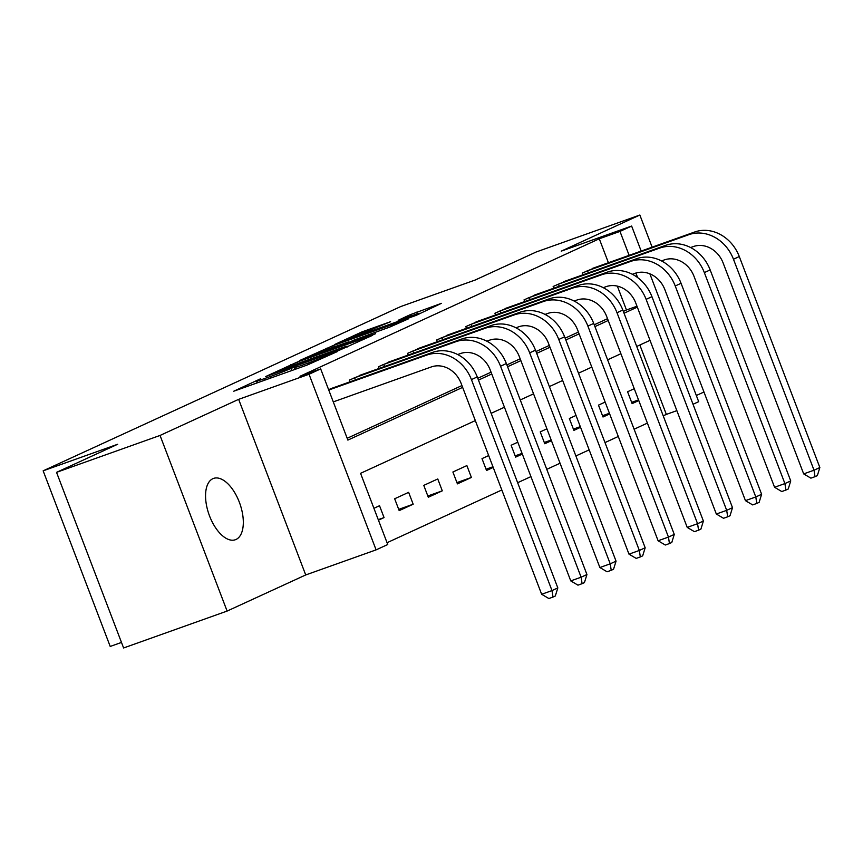 <?xml version="1.0" encoding="UTF-8"?>
<svg xmlns="http://www.w3.org/2000/svg" width="863" height="863" viewBox="0 0 863 863"><rect width="100%" height="100%" fill="white"/><g stroke="black" fill="none" stroke-linecap="round" stroke-linejoin="round"><path stroke-width="1.29" d="M260.712 378.706L233.754 391.219L306.904 365.146L337.541 351.489L328.717 354.963A15.966 0.615 -20.9 0 1 308.393 362.956L302.298 365.125A15.966 0.615 -20.9 0 1 294.693 367.465A15.966 0.615 -20.9 0 1 296.602 366.397L290.917 368.425A15.966 0.615 -20.9 0 1 270.594 376.43L264.499 378.598A15.966 0.615 -20.9 0 1 256.894 380.939A15.966 0.615 -20.9 0 1 258.814 379.871L260.712 378.706M212.837 478.706A32.546 16.354 70.4 0 0 209.278 515.254A32.546 16.354 70.4 0 0 235.362 539.731A32.546 16.354 70.4 0 0 236.031 539.461A32.546 16.354 70.4 0 0 239.601 502.913A32.546 16.354 70.4 0 0 213.506 478.426A32.546 16.354 70.4 0 0 212.837 478.706M390.594 321.694L361.942 331.91L334.369 344.639L416.246 315.329L441.446 303.334L410.303 314.671L398.167 320.302L419.191 313.237L413.097 316.041L346.085 339.936L390.594 321.694M608.426 262.751L599.278 238.781L619.979 231.403L631.63 226.052L641.177 251.079M56.537 472.352L160.043 435.448L227.109 611.069L123.603 647.973L56.537 472.352L117.681 444.262L43.15 470.831L400.68 306.581L475.2 280.022L536.344 251.931L639.85 215.027L561.241 251.144L631.63 226.052M227.109 611.069L305.718 574.952L238.652 399.342L160.043 435.448M238.652 399.342L309.04 374.251L320.68 368.9L347.875 440.098L462.644 387.368M599.278 238.781L299.979 376.279L320.68 368.9M297.196 362.072L265.642 376.57L338.792 350.497L372.719 335.265L297.196 362.072L297.757 363.539M299.418 360.637L332.74 345.739L408.275 318.932L389.785 327.066L353.765 340.141L345.502 343.992L375.567 333.722L299.483 360.82M652.126 247.174L639.85 215.027M347.174 438.285L461.942 385.556M477.778 378.285L491.058 372.18M506.894 364.909L520.173 358.803M535.999 351.532L549.289 345.437M565.114 338.167L578.404 332.061M594.229 324.79L607.52 318.684M623.345 311.414L626.462 309.979L617.358 286.128M334.348 387.422L328.598 389.634M350.011 381.834L349.353 380.098L363.463 374.046M379.127 368.469L378.469 366.721L392.579 360.669M408.242 355.092L407.584 353.345L421.694 347.293M437.358 341.716L436.7 339.968L450.81 333.927M466.473 328.339L465.804 326.602L479.925 320.551M495.589 314.963L494.92 313.226L509.041 307.174M524.704 301.586L524.035 299.849L538.156 293.798M553.819 288.21L553.151 286.473L567.271 280.421M582.935 274.844L582.266 273.096L596.387 267.045M387.056 542.708L501.824 489.979M517.649 482.708L530.939 476.603M546.764 469.332L560.055 463.226M575.88 455.955L589.17 449.86M604.995 442.59L618.275 436.484M634.111 429.213L647.39 423.107M663.226 415.837L666.344 414.402L639.85 345.017M378.447 520.162L384.057 517.584L379.526 505.718L373.916 508.296M399.191 510.626L413.172 504.208L408.641 492.341L394.661 498.76L399.191 510.626M428.307 497.25L442.288 490.831L437.757 478.965L423.776 485.384L428.307 497.25M457.422 483.873L471.403 477.455L466.872 465.589L452.892 472.007L457.422 483.873M488.685 455.567L482.007 458.631L486.538 470.497L493.215 467.433M517.8 442.19L511.123 445.265L515.653 457.131L522.331 454.057M546.915 428.814L540.238 431.888L544.769 443.755L551.446 440.68M576.02 415.448L569.353 418.512L573.884 430.378L580.551 427.314M605.136 402.072L598.469 405.135L603 417.002L609.666 413.938M634.251 388.695L627.584 391.759L632.115 403.625L638.782 400.561M43.15 470.831L110.216 646.452L121.478 642.428M696.333 395.513L703.96 392.007M649.871 273.841L698.685 401.673L693.032 404.272M666.344 414.402L676.862 410.648M475.33 420.594L360.561 473.323L387.746 544.521L376.095 549.871L309.04 374.251M305.718 574.952L376.095 549.871M637.606 277.552L635.891 273.053M629.138 255.372L619.979 231.403M478.469 380.098L491.748 373.992M507.584 366.721L520.864 360.626M536.7 353.345L549.979 347.25M565.815 339.979L579.095 333.873M594.92 326.602L608.21 320.497M624.035 313.226L637.326 307.12M650.012 340.346L636.721 346.451M620.896 353.722L607.617 359.828M591.781 367.099L578.501 373.204M562.665 380.475L549.386 386.57M533.561 393.841L520.27 399.947M504.445 407.217L491.155 413.323M626.462 309.979L636.98 306.225M384.057 517.584L378.253 519.655M413.172 504.208L398.717 509.364M442.288 490.831L427.821 495.988M471.403 477.455L456.937 482.611M492.956 466.775L486.052 469.235M522.072 453.399L515.168 455.858M551.187 440.022L544.283 442.482M580.303 426.646L573.399 429.105M609.418 413.269L602.514 415.739M638.534 399.903L631.63 402.363M272.072 373.787L345.286 347.347A15.966 0.615 -20.9 0 0 347.206 346.279A15.966 0.615 -20.9 0 0 339.601 348.62L295.707 364.262A15.966 0.615 -20.9 0 0 275.383 372.266L272.072 373.787M329.332 348.62L316.84 353.388L310.745 356.192L317.099 354.24L334.067 348.188L348.674 341.845L329.332 348.62M333.28 401.888L431.317 366.937A25.426 21.953 65.3 0 1 461.079 383.291L541.651 594.273L551.996 590.583L471.435 379.601A38.134 32.934 -114.7 0 0 426.786 355.071L328.749 390.022M557.822 587.908L555.319 595.988L553 597.056L551.996 590.583L557.822 587.908L477.25 376.926A38.134 32.934 -114.7 0 0 432.611 352.395L330.41 388.803M553 597.056L548.857 598.534L541.651 594.273M353.15 378.35L354.639 377.789L355.448 379.903M457.692 354.542L460.432 353.56A25.426 21.953 65.3 0 1 490.195 369.914L570.756 580.896L581.112 577.207L500.551 366.225A38.134 32.934 -114.7 0 0 455.901 341.694L354.639 377.789M586.937 574.531L584.434 582.611L582.104 583.679L581.112 577.207L586.937 574.531L506.365 363.55A38.134 32.934 -114.7 0 0 461.727 339.019L359.526 375.427M582.104 583.679L577.973 585.157L570.756 580.896M382.266 364.973L383.755 364.413L384.564 366.527M486.808 341.165L489.548 340.184A25.426 21.953 65.3 0 1 519.31 356.538L599.871 567.52L610.227 563.83L529.655 352.848A38.134 32.934 -114.7 0 0 485.017 328.318L383.755 364.413M616.053 561.155L613.55 569.235L611.22 570.303L610.227 563.83L616.053 561.155L535.481 350.173A38.134 32.934 -114.7 0 0 490.842 325.642L388.641 362.05M611.22 570.303L607.088 571.781L599.871 567.52M411.381 351.608L412.87 351.047L413.679 353.15M515.923 327.789L518.663 326.807A25.426 21.953 65.3 0 1 548.426 343.161L628.987 554.143L639.343 550.454L558.771 339.472A38.134 32.934 -114.7 0 0 514.132 314.941L412.87 351.047M645.168 547.778L642.665 555.858L640.335 556.926L639.343 550.454L645.168 547.778L564.596 336.797A38.134 32.934 -114.7 0 0 519.947 312.266L417.757 348.674M640.335 556.926L636.193 558.404L628.987 554.143M440.497 338.231L441.985 337.67L442.795 339.774M545.038 314.412L547.778 313.442A25.426 21.953 65.3 0 1 577.541 329.785L658.102 540.767L668.458 537.077L587.886 326.095A38.134 32.934 -114.7 0 0 543.248 301.575L441.985 337.67M674.273 534.402L671.781 542.482L669.451 543.561L668.458 537.077L674.273 534.402L593.712 323.42A38.134 32.934 -114.7 0 0 549.062 298.9L446.872 335.297M669.451 543.561L665.308 545.028L658.102 540.767M469.612 324.855L471.101 324.294L471.91 326.397M574.143 301.036L576.894 300.065A25.426 21.953 65.3 0 1 606.657 316.419L687.218 527.401L697.574 523.701L617.002 312.73A38.134 32.934 -114.7 0 0 572.352 288.199L471.101 324.294M703.388 521.036L700.896 529.116L698.566 530.184L697.574 523.701L703.388 521.036L622.827 310.054A38.134 32.934 -114.7 0 0 578.178 285.524L475.988 321.921M698.566 530.184L694.424 531.662L687.218 527.401M498.728 311.478L500.216 310.917L501.025 313.032M603.259 287.659L605.999 286.689A25.426 21.953 65.3 0 1 635.772 303.042L716.333 514.024L726.689 510.335L646.117 299.353A38.134 32.934 -114.7 0 0 601.468 274.822L500.216 310.917M732.504 507.66L730.012 515.74L727.682 516.808L726.689 510.335L732.504 507.66L651.943 296.678A38.134 32.934 -114.7 0 0 607.293 272.147L505.103 308.544M727.682 516.808L723.539 518.285L716.333 514.024M527.832 298.102L529.332 297.541L530.141 299.655M632.374 274.294L635.114 273.312A25.426 21.953 65.3 0 1 664.877 289.666L745.449 500.648L755.794 496.959L675.233 285.977A38.134 32.934 -114.7 0 0 630.583 261.446L529.332 297.541M761.619 494.283L759.127 502.363L756.797 503.431L755.794 496.959L761.619 494.283L681.058 283.301A38.134 32.934 -114.7 0 0 636.409 258.771L534.208 295.178M756.797 503.431L752.655 504.909L745.449 500.648M556.948 284.725L558.447 284.164L559.246 286.279M661.49 260.917L664.23 259.936A25.426 21.953 65.3 0 1 693.992 276.289L774.564 487.271L784.909 483.582L704.348 272.6A38.134 32.934 -114.7 0 0 659.699 248.069L558.447 284.164M790.735 480.907L788.243 488.987L785.913 490.055L784.909 483.582L790.735 480.907L710.173 269.925A38.134 32.934 -114.7 0 0 665.524 245.394L563.323 281.802M785.913 490.055L781.77 491.532L774.564 487.271M586.063 271.349L587.563 270.788L588.361 272.902M690.605 247.541L693.345 246.559A25.426 21.953 65.3 0 1 723.108 262.913L803.68 473.895L814.025 470.206L733.464 259.224A38.134 32.934 -114.7 0 0 688.814 234.693L587.563 270.788M819.85 467.53L817.358 475.61L815.028 476.678L814.025 470.206L819.85 467.53L739.289 256.548A38.134 32.934 -114.7 0 0 694.639 232.018L592.439 268.425M815.028 476.678L810.886 478.156L803.68 473.895M257.185 382.87L256.268 380.464M294.984 369.396L294.056 366.991M265.06 380.065L264.499 378.598M271.155 377.886L270.594 376.43M291.726 370.551L290.917 368.425M302.848 366.592L302.298 365.125M308.943 364.391L308.393 362.956M291.338 365.858L290.842 364.574M326.883 349.504L326.397 348.242M333.301 347.206L332.74 345.739M410.788 315.923L410.303 314.671M417.239 313.701L416.656 312.169M362.428 333.172L361.942 331.91M368.857 330.874L368.296 329.407M426.786 355.071L432.611 352.395M471.435 379.601L477.25 376.926M455.901 341.694L461.727 339.019M500.551 366.225L506.365 363.55M485.017 328.318L490.842 325.642M529.655 352.848L535.481 350.173M514.132 314.941L519.947 312.266M558.771 339.472L564.596 336.797M543.248 301.575L549.062 298.9M587.886 326.095L593.712 323.42M572.352 288.199L578.178 285.524M617.002 312.73L622.827 310.054M601.468 274.822L607.293 272.147M646.117 299.353L651.943 296.678M630.583 261.446L636.409 258.771M675.233 285.977L681.058 283.301M659.699 248.069L665.524 245.394M704.348 272.6L710.173 269.925M688.814 234.693L694.639 232.018M733.464 259.224L739.289 256.548M257.584 382.73L256.894 380.939M295.373 369.256L294.693 367.465M347.455 346.937L347.206 346.279M310.96 356.753L310.745 356.192M348.879 342.384L348.674 341.845M346.3 340.497L346.085 339.936M419.429 313.873L419.191 313.237"/></g></svg>
